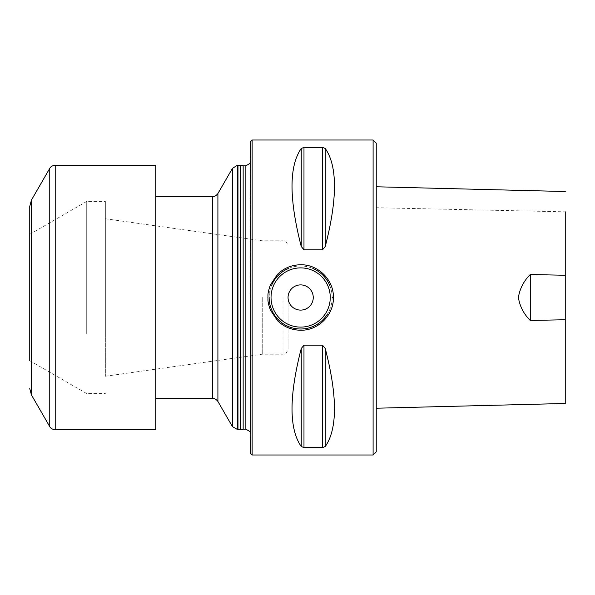 <?xml version="1.0" encoding="UTF-8"?>
<svg xmlns="http://www.w3.org/2000/svg" width="595" height="595" viewBox="0 0 595 595"><rect width="100%" height="100%" fill="white"/><g stroke="black" fill="none" stroke-linecap="round" stroke-linejoin="round"><path stroke-width="0.45" stroke-dasharray="2.98 2.23" d="M376.248 451.85L376.248 143.15M376.248 207.722L376.248 408.222L376.248 186.778L376.248 207.722L565.25 211.827L565.25 275.232M373.102 454.997L373.102 140.004M252.139 140.004L252.139 454.997M301.249 348.506C288.962 396.218 288.962 428.883 301.249 446.51L303.978 447.611L322.527 447.611L325.257 446.51C337.536 428.883 337.536 396.218 325.257 348.506L322.527 345.182L303.978 345.182L301.249 348.506L301.249 446.51M301.249 148.49C288.962 166.117 288.962 198.782 301.249 246.494L303.978 249.818L322.527 249.818L325.257 246.494C337.536 198.782 337.536 166.117 325.257 148.49L322.527 147.389L303.978 147.389L301.249 148.49L301.249 246.494M332.151 297.5A31.498 31.498 0 0 1 327.414 314.115A31.498 31.498 0 0 0 329.779 285.503A31.498 31.498 0 0 1 332.151 297.5M269.148 297.5A31.498 31.498 0 0 1 271.521 285.511A31.498 31.498 0 0 0 269.148 297.5M288.501 268.442A31.498 31.498 0 0 1 312.799 268.434A31.498 31.498 0 0 0 288.501 268.442M313.253 297.5A12.599 12.599 0 0 0 300.654 284.901A12.599 12.599 0 0 0 288.047 297.5A12.599 12.599 0 0 0 300.654 310.099A12.599 12.599 0 0 0 313.253 297.5M250.25 141.893L250.25 453.107M250.25 297.5L250.25 441.847L250.25 297.5M243.154 165.827L243.154 429.173M240.797 165.202L240.797 429.798M237.978 165.202L237.978 429.798M155.749 297.5L155.749 398.3L155.749 297.5M565.25 319.731L565.25 275.269M105.352 334.189L105.352 201.422L105.352 334.189M86.721 334.189L86.721 201.422L86.721 334.189M29.75 273.373L29.75 360.682L29.75 273.373M155.749 429.798L155.749 165.202M288.047 297.5L288.047 349.161L288.047 297.5M262.246 297.5L262.246 354.204L262.246 297.5M105.352 297.5L105.352 376.248L105.352 297.5M325.257 348.506L325.257 446.51M322.527 345.182L322.527 447.611M303.978 345.182L303.978 447.611M325.257 148.49L325.257 246.494M322.527 147.389L322.527 249.818M303.978 147.389L303.978 249.818M250.882 297.5L250.882 160.352L250.882 297.5M245.861 165.827L245.861 429.173M237.346 165.254L237.346 429.746M232.437 168.378L232.437 426.622M217.904 193.554L217.904 401.447M212.452 196.7L212.452 398.3M49.757 426.652L49.757 168.348M55.209 429.798L55.209 165.202M31.438 394.924L31.438 200.076M283.012 297.5L283.012 354.204L283.012 297.5M250.25 163.268L250.897 160.791L250.25 153.153M250.25 431.732L250.897 434.209L250.25 441.847M250.897 297.5L250.897 160.791L250.897 297.5M29.75 360.682L86.721 393.578L105.352 393.578M29.75 234.318L86.721 201.422L105.352 201.422M105.352 376.248L262.246 354.204L283.012 354.204L285.012 353.787C285.726 354.226 286.738 352.679 288.047 349.161M105.352 218.752L262.246 240.797L283.012 240.797L285.012 241.213C285.726 240.774 286.738 242.321 288.047 245.839"/><path stroke-width="0.89" d="M373.102 140.004L376.248 143.15L376.248 451.85L373.102 454.997L252.139 454.997L252.139 140.004L373.102 140.004L373.102 454.997M333.408 297.5C333.862 315.023 318.161 330.679 300.654 330.232C291.647 330.099 283.927 326.908 277.486 320.653L270.39 310.055C266.984 300.125 268.263 299.761 267.891 297.5C268.263 295.246 266.984 294.875 270.39 284.946L277.486 274.347C283.927 268.092 291.647 264.901 300.646 264.768C318.161 264.314 333.862 279.977 333.408 297.5L332.151 297.5M301.249 246.494C288.962 198.782 288.962 166.117 301.249 148.49L303.978 147.389L322.527 147.389L325.257 148.49C337.536 166.117 337.536 198.782 325.257 246.494L322.527 249.818L303.978 249.818L301.249 246.494L301.249 148.49M301.249 446.51C288.962 428.883 288.962 396.218 301.249 348.506L303.978 345.182L322.527 345.182L325.257 348.506C337.536 396.218 337.536 428.883 325.257 446.51L322.527 447.611L303.978 447.611L301.249 446.51L301.249 348.506M303.978 345.182L303.978 447.611M288.047 297.5A12.599 12.599 0 0 1 306.953 286.589A12.599 12.599 0 0 1 306.953 308.411A12.599 12.599 0 0 1 288.047 297.5M327.414 314.115A31.498 31.498 0 0 1 269.148 297.5A31.498 31.498 0 0 0 327.414 314.115M271.521 285.511A31.498 31.498 0 0 1 288.501 268.442A31.498 31.498 0 0 0 271.521 285.511M312.799 268.434A31.498 31.498 0 0 1 329.779 285.503A31.498 31.498 0 0 0 312.799 268.434M252.139 454.997L250.25 453.107L250.25 141.893L252.139 140.004M245.861 165.827L245.861 429.173L243.154 429.173L243.154 165.827L245.861 165.827L250.25 163.268M243.154 429.173L240.797 429.798L240.797 165.202L243.154 165.827M155.749 398.3L212.452 398.3C211.969 398.338 215.026 397.639 217.904 401.447L232.437 426.622L237.978 429.798L237.978 165.202L240.797 165.202M530.286 320.489L530.286 274.511C523.808 280.922 519.837 288.575 518.386 297.47C519.807 306.373 523.771 314.041 530.286 320.489L565.25 319.731L565.25 403.477L565.25 275.232M565.25 211.827L565.25 275.269L530.286 274.511M29.75 360.682L29.75 206.376L29.75 360.682M155.749 348.016L155.749 429.798L55.209 429.798L55.209 165.202L155.749 165.202L155.749 348.016M325.257 148.49L325.257 246.494M322.527 147.389L322.527 249.818M303.978 147.389L303.978 249.818M325.257 446.51L325.257 348.506M322.527 447.611L322.527 345.182M330.262 297.5A29.609 29.609 0 0 0 285.845 271.856A29.609 29.609 0 0 0 285.845 323.145A29.609 29.609 0 0 0 330.262 297.5M237.346 429.746L237.346 165.254L237.978 165.202M232.437 426.622L232.437 168.378L237.346 165.254M217.904 401.447L217.904 193.554L232.437 168.378M212.452 398.3L212.452 196.7C211.969 196.662 215.026 197.362 217.904 193.554M49.757 426.652L31.438 394.924L31.438 200.076L49.757 168.348L49.757 426.652C49.549 426.213 50.471 429.211 55.209 429.798M245.861 429.173L250.25 431.732M237.978 429.798L240.797 429.798M155.749 196.7L212.452 196.7M565.25 191.523L376.248 186.778M376.248 408.222L565.25 403.477M49.757 168.348C49.549 168.787 50.471 165.789 55.209 165.202M31.438 394.924L29.75 388.624M31.438 200.076L29.75 206.376"/></g></svg>
